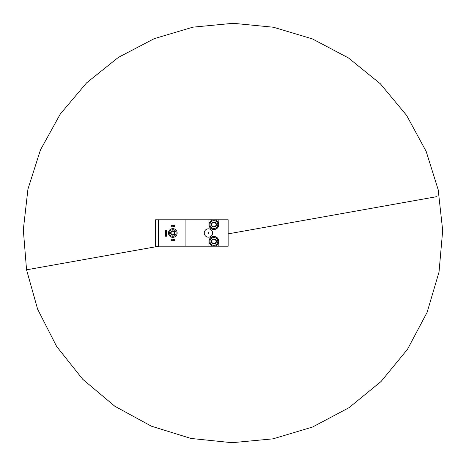 <?xml version="1.0" encoding="UTF-8"?>
<svg xmlns="http://www.w3.org/2000/svg" width="466" height="466" viewBox="0 0 466 466"><rect width="100%" height="100%" fill="white"/><g stroke="black" fill="none" stroke-linecap="round" stroke-linejoin="round"><path stroke-width="0.7" d="M216.061 242.681L213.888 243.934A2.505 2.505 0 0 1 211.715 240.171A2.505 2.505 0 0 1 216.061 240.171A2.505 2.505 0 0 1 213.888 243.934L211.715 242.681L211.715 240.171L213.888 238.918L216.061 240.171L216.061 242.681L216.061 241.423A2.173 2.173 0 0 1 212.805 243.304A2.173 2.173 0 0 1 211.715 241.423L211.715 242.681L213.888 243.934L216.061 242.681M213.888 237.514A3.909 3.909 0 0 1 217.273 243.38A3.909 3.909 0 0 1 210.504 243.38A3.909 3.909 0 0 1 213.888 237.514M213.888 236.646A4.776 4.776 0 0 1 218.024 243.811A4.776 4.776 0 0 1 209.752 243.811A4.776 4.776 0 0 1 213.888 236.646M158.306 246.199L228.13 246.199L228.13 219.801L218.839 219.801L218.839 224.577A4.951 4.951 0 0 1 213.888 229.528A4.951 4.951 0 0 1 208.937 224.577L208.937 219.801L155.44 219.801L155.44 246.199L158.306 246.199L158.306 219.801M185.922 246.199L185.922 219.801M436.933 196.629L228.13 233.868L436.933 196.629M158.982 246.199L26.55 269.82L29.055 269.371L26.55 269.82L23.312 229.761L27.948 189.091L40.449 149.935L60.295 114.042L86.618 82.837L118.329 57.423L154.205 38.666L192.936 27.162L233.157 23.3L273.455 27.238L312.377 38.899L348.486 57.959L380.343 83.787L406.614 115.399L426.157 151.368L438.18 189.714L442.688 230.443L439.024 272.062L427.13 312.296L407.517 349.273L381.095 381.468L348.999 407.698L312.523 427.037L273.053 438.838L232.033 442.7L190.967 438.448L151.38 426.174L114.811 406.236L82.767 379.312L56.654 346.477L37.647 309.267L26.55 269.82L158.982 246.199M208.937 246.199L208.937 241.423A4.951 4.951 0 0 1 213.888 236.478A4.951 4.951 0 0 1 218.839 241.423L218.839 246.199M218.839 219.801L208.937 219.801M212.589 233A4.171 4.171 0 0 0 206.333 229.389A4.171 4.171 0 0 0 206.333 236.612A4.171 4.171 0 0 0 212.589 233M208.768 233A0.349 0.349 0 0 0 208.244 232.703A0.349 0.349 0 0 0 208.244 233.303A0.349 0.349 0 0 0 208.768 233M172.81 237.345A4.34 4.34 0 0 0 176.573 230.827A4.34 4.34 0 0 0 169.053 230.827A4.34 4.34 0 0 0 172.81 237.345M172.81 236.303A3.303 3.303 0 0 0 175.67 231.352A3.303 3.303 0 0 0 169.95 231.352A3.303 3.303 0 0 0 172.81 236.303M172.81 235.173A2.173 2.173 0 0 0 174.692 231.917A2.173 2.173 0 0 0 170.929 231.917A2.173 2.173 0 0 0 172.81 235.173M165.168 236.215L165.168 230.484L165.482 230.484L165.482 236.215L165.168 236.215M166.24 230.484L166.24 236.215L166.56 236.215L166.56 230.484L165.482 230.484M166.24 236.215L165.482 236.215M172.81 234.748A1.748 1.748 0 0 0 174.325 232.126A1.748 1.748 0 0 0 171.296 232.126A1.748 1.748 0 0 0 172.81 234.748M171.074 240.642L171.074 239.256L171.942 239.256L171.942 240.642L171.074 240.642M173.678 239.256L173.678 240.642L174.546 240.642L174.546 239.256L171.942 239.256M173.678 240.642L171.942 240.642M171.074 226.75L171.074 225.358L171.942 225.358L171.942 226.75L171.074 226.75M173.678 225.358L173.678 226.75L174.546 226.75L174.546 225.358L171.942 225.358M173.678 226.75L171.942 226.75M213.888 219.801A4.776 4.776 0 0 1 218.024 226.965A4.776 4.776 0 0 1 209.752 226.965A4.776 4.776 0 0 1 213.888 219.801M213.888 220.668A3.909 3.909 0 0 1 217.273 226.528A3.909 3.909 0 0 1 210.504 226.528A3.909 3.909 0 0 1 213.888 220.668M211.715 223.325A2.505 2.505 0 0 1 216.061 223.325A2.505 2.505 0 0 1 213.888 227.082A2.505 2.505 0 0 1 211.715 223.325L213.888 222.072L216.061 223.325L216.061 225.829L213.888 227.082L211.715 225.829L211.715 223.325L211.715 225.829L212.805 226.459A2.173 2.173 0 0 1 212.805 222.696L211.715 223.325M212.805 226.459L213.888 227.082L214.977 226.459A2.173 2.173 0 0 1 212.805 226.459M214.977 226.459L216.061 225.829L216.061 224.577A2.173 2.173 0 0 1 214.977 226.459M216.061 224.577L216.061 223.325L214.977 222.696A2.173 2.173 0 0 1 216.061 224.577M214.977 222.696L213.888 222.072L212.805 222.696A2.173 2.173 0 0 1 214.977 222.696M211.715 240.171L211.715 241.423A2.173 2.173 0 0 1 212.805 239.547L211.715 240.171M216.061 241.423L216.061 240.171L214.977 239.547A2.173 2.173 0 0 1 216.061 241.423M214.977 239.547L213.888 238.918L212.805 239.547A2.173 2.173 0 0 1 214.977 239.547"/></g></svg>
